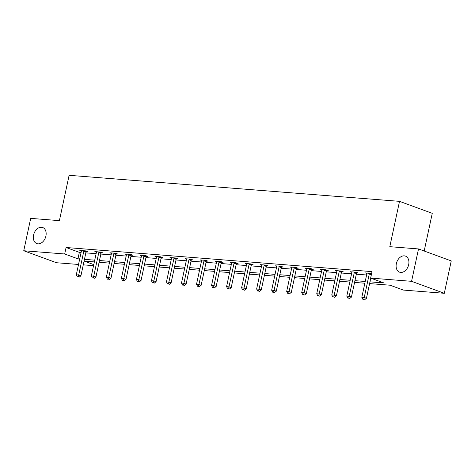 <?xml version="1.0" encoding="UTF-8"?>
<svg xmlns="http://www.w3.org/2000/svg" width="475" height="475" viewBox="0 0 475 475"><rect width="100%" height="100%" fill="white"/><g stroke="black" fill="none" stroke-linecap="round" stroke-linejoin="round"><path stroke-width="0.71" d="M45.909 236.039A8.556 6.074 110.1 0 1 36.801 243.592A8.556 6.074 110.1 0 1 33.577 235.066A8.556 6.074 110.1 0 1 42.685 227.513A8.556 6.074 110.1 0 1 45.909 236.039M408.684 264.628A8.556 6.074 110.1 0 1 399.576 272.175A8.556 6.074 110.1 0 1 396.352 263.655A8.556 6.074 110.1 0 1 405.46 256.102A8.556 6.074 110.1 0 1 408.684 264.628M424.181 251.014L432.262 213.328L399.522 201.347L69.112 175.311L59.399 220.638L30.691 218.375L23.75 250.752L64.689 253.982L77.959 258.839L79.699 258.976M399.522 201.347L389.803 246.679L418.511 248.942L451.25 260.918L444.309 293.295L403.37 290.071L390.094 285.214L369.598 283.599M93.545 265.656L83.273 264.842M78.518 264.468L56.489 262.734L23.75 250.752M369.972 281.847L383.901 282.946L370.631 278.089L372.02 271.617L66.078 247.505L79.349 252.362L81.082 252.498M85.838 252.872L96.11 253.68M100.866 254.06L111.138 254.867M115.894 255.241L126.166 256.049M130.922 256.423L141.194 257.236M145.95 257.61L156.222 258.418M160.977 258.792L171.249 259.605M176.005 259.979L186.277 260.787M191.027 261.161L201.305 261.974M206.055 262.348L216.333 263.156M221.083 263.53L231.361 264.343M236.111 264.717L246.382 265.525M251.138 265.899L261.41 266.707M266.166 267.087L276.438 267.894M281.194 268.268L291.466 269.076M296.222 269.45L306.494 270.263M311.25 270.637L321.522 271.445M326.277 271.819L336.549 272.632M341.305 273.006L351.577 273.814M356.333 274.188L366.605 275.001M371.598 273.564L365.334 272.929L366.908 273.505M356.737 272.887L358.298 273.012L356.084 272.199L350.307 271.748L351.88 272.323M341.709 271.706L343.271 271.825L341.056 271.017L335.279 270.56L336.852 271.136M326.681 270.518L328.243 270.643L326.028 269.83L320.251 269.378L321.824 269.954M311.653 269.337L313.215 269.456L311.006 268.648L305.223 268.191L306.797 268.767M296.632 268.149L298.187 268.274L295.978 267.467L290.195 267.009L291.775 267.585M281.604 266.968L283.159 267.087L280.951 266.279L275.168 265.822L276.747 266.404M266.576 265.78L268.132 265.905L265.923 265.098L260.14 264.64L261.719 265.216M251.548 264.599L253.104 264.723L250.895 263.91L245.112 263.459L246.691 264.035M236.52 263.411L238.082 263.536L235.867 262.728L230.09 262.271L231.663 262.847M221.493 262.23L223.054 262.354L220.839 261.541L215.062 261.09L216.636 261.666M206.465 261.048L208.026 261.167L205.812 260.359L200.034 259.902L201.608 260.478M191.437 259.861L192.998 259.985L190.784 259.172L185.007 258.721L186.58 259.297M176.409 258.679L177.971 258.798L175.756 257.99L169.979 257.533L171.552 258.109M161.381 257.492L162.943 257.616L160.728 256.809L154.951 256.352L156.524 256.928M146.353 256.31L147.915 256.429L145.7 255.621L139.923 255.164L141.497 255.74M131.326 255.123L132.887 255.247L130.678 254.44L124.895 253.982L126.469 254.558M116.304 253.941L117.859 254.066L115.651 253.252L109.867 252.795L111.447 253.377M101.276 252.753L102.832 252.878L100.623 252.071L94.84 251.613L96.419 252.189M86.248 251.572L87.804 251.697L85.595 250.883L79.812 250.432L81.391 251.008M418.511 248.942L411.57 281.319L444.309 293.295M66.078 247.505L64.689 253.982M370.631 278.089L411.57 281.319M84.449 259.35L94.721 260.158M99.477 260.532L109.749 261.345M114.505 261.719L124.777 262.527M129.532 262.901L139.804 263.708M144.56 264.088L154.832 264.896M159.588 265.27L169.86 266.077M174.616 266.451L184.888 267.265M189.644 267.639L199.916 268.446M204.672 268.82L214.943 269.634M219.699 270.008L229.971 270.815M234.721 271.189L244.999 272.003M249.749 272.377L260.027 273.184M264.777 273.558L275.049 274.372M279.805 274.746L290.077 275.553M294.832 275.928L305.104 276.735M309.86 277.115L320.132 277.923M324.888 278.297L335.16 279.104M339.916 279.478L350.188 280.292M354.944 280.666L365.216 281.473M94.347 261.909L84.158 261.102L93.765 264.623M364.842 283.225L354.57 282.411M349.814 282.037L339.542 281.23M334.786 280.856L324.514 280.042M319.758 279.668L309.486 278.861M304.73 278.487L294.458 277.679M289.702 277.299L279.431 276.492M274.675 276.118L264.403 275.31M259.647 274.936L249.375 274.123M244.625 273.748L234.347 272.941M229.597 272.567L219.319 271.753M214.569 271.379L204.292 270.572M199.542 270.198L189.27 269.384M184.514 269.01L174.242 268.203M169.486 267.829L159.214 267.021M154.458 266.641L144.186 265.834M139.43 265.46L129.158 264.652M124.403 264.278L114.131 263.465M109.375 263.091L99.103 262.283M79.349 252.362L77.959 258.839M369.556 273.262L369.455 273.446A1.336 0.95 -69.9 0 0 369.283 273.927L364.23 297.498L361.819 297.308L366.872 273.737A1.336 0.95 -69.9 0 0 366.908 273.25L366.89 273.054M370.767 278.142L366.439 298.306L364.23 297.498L363.808 299.369L362.847 299.292L363.808 299.369M364.693 299.689L366.439 298.306M361.819 297.308L362.847 299.292M354.528 272.08L354.427 272.264A1.336 0.95 -69.9 0 0 354.255 272.739L349.202 296.311L346.792 296.121L351.844 272.549A1.336 0.95 -69.9 0 0 351.88 272.062L351.862 271.866M356.939 272.513L356.642 273.072A1.336 0.95 -69.9 0 0 356.47 273.553L351.417 297.124L349.202 296.311L348.781 298.181L347.819 298.104L348.781 298.181M349.665 298.508L351.417 297.124M346.792 296.121L347.819 298.104M339.5 270.892L339.399 271.077A1.336 0.95 -69.9 0 0 339.227 271.558L334.174 295.129L331.764 294.939L336.822 271.368A1.336 0.95 -69.9 0 0 336.852 270.881L336.84 270.685M341.911 271.326L341.614 271.89A1.336 0.95 -69.9 0 0 341.442 272.365L336.389 295.937L334.174 295.129L333.753 297L332.791 296.923L333.753 297M334.637 297.32L336.389 295.937M331.764 294.939L332.791 296.923M324.473 269.711L324.372 269.895A1.336 0.95 -69.9 0 0 324.199 270.376L319.147 293.942L316.742 293.752L321.795 270.186A1.336 0.95 -69.9 0 0 321.824 269.693L321.812 269.497M326.883 270.144L326.586 270.702A1.336 0.95 -69.9 0 0 326.414 271.183L321.361 294.755L319.147 293.942L318.725 295.812L317.763 295.741L318.725 295.812M319.61 296.139L321.361 294.755M316.742 293.752L317.763 295.741M309.445 268.523L309.35 268.713A1.336 0.95 -69.9 0 0 309.172 269.188L304.119 292.76L301.714 292.57L306.767 268.998A1.336 0.95 -69.9 0 0 306.797 268.512L306.785 268.316M311.855 268.957L311.558 269.521A1.336 0.95 -69.9 0 0 311.386 269.996L306.333 293.568L304.119 292.76L303.703 294.631L302.735 294.553L303.703 294.631M304.588 294.951L306.333 293.568M301.714 292.57L302.735 294.553M294.417 267.342L294.322 267.526A1.336 0.95 -69.9 0 0 294.144 268.007L289.091 291.579L286.686 291.389L291.739 267.817A1.336 0.95 -69.9 0 0 291.775 267.324L291.757 267.134M296.827 267.775L296.531 268.333A1.336 0.95 -69.9 0 0 296.358 268.814L291.306 292.386L289.091 291.579L288.675 293.443L287.707 293.372L288.675 293.443M289.56 293.77L291.306 292.386M286.686 291.389L287.707 293.372M279.389 266.154L279.294 266.344A1.336 0.95 -69.9 0 0 279.116 266.819L274.063 290.391L271.658 290.201L276.711 266.629A1.336 0.95 -69.9 0 0 276.747 266.142L276.729 265.947M281.8 266.594L281.503 267.152A1.336 0.95 -69.9 0 0 281.331 267.633L276.278 291.199L274.063 290.391L273.647 292.262L272.68 292.184L273.647 292.262M274.532 292.582L276.278 291.199M271.658 290.201L272.68 292.184M264.361 264.973L264.266 265.157A1.336 0.95 -69.9 0 0 264.094 265.638L259.035 289.21L256.631 289.02L261.683 265.448A1.336 0.95 -69.9 0 0 261.719 264.955L261.701 264.765M266.772 265.406L266.475 265.97A1.336 0.95 -69.9 0 0 266.303 266.445L261.25 290.017L259.035 289.21L258.62 291.08L257.658 291.003L258.62 291.08M259.504 291.401L261.25 290.017M256.631 289.02L257.658 291.003M249.333 263.791L249.238 263.975A1.336 0.95 -69.9 0 0 249.066 264.45L244.013 288.022L241.603 287.832L246.656 264.26A1.336 0.95 -69.9 0 0 246.691 263.773L246.673 263.577M251.744 264.225L251.447 264.783A1.336 0.95 -69.9 0 0 251.275 265.264L246.222 288.836L244.013 288.022L243.592 289.892L242.63 289.815L243.592 289.892M244.477 290.219L246.222 288.836M241.603 287.832L242.63 289.815M234.306 262.604L234.211 262.788A1.336 0.95 -69.9 0 0 234.038 263.269L228.986 286.841L226.575 286.651L231.628 263.079A1.336 0.95 -69.9 0 0 231.663 262.592L231.646 262.396M236.716 263.037L236.419 263.601A1.336 0.95 -69.9 0 0 236.247 264.076L231.194 287.648L228.986 286.841L228.564 288.711L227.602 288.634L228.564 288.711M229.449 289.032L231.194 287.648M226.575 286.651L227.602 288.634M219.278 261.422L219.183 261.606A1.336 0.95 -69.9 0 0 219.011 262.081L213.958 285.653L211.547 285.463L216.6 261.891A1.336 0.95 -69.9 0 0 216.636 261.404L216.618 261.208M221.688 261.856L221.398 262.414A1.336 0.95 -69.9 0 0 221.219 262.895L216.167 286.467L213.958 285.653L213.536 287.523L212.574 287.446L213.536 287.523M214.421 287.85L216.167 286.467M211.547 285.463L212.574 287.446M204.256 260.235L204.155 260.419A1.336 0.95 -69.9 0 0 203.983 260.9L198.93 284.472L196.519 284.282L201.572 260.71A1.336 0.95 -69.9 0 0 201.608 260.223L201.59 260.027M206.661 260.668L206.37 261.232A1.336 0.95 -69.9 0 0 206.192 261.707L201.139 285.279L198.93 284.472L198.508 286.342L197.547 286.265L198.508 286.342M199.393 286.663L201.139 285.279M196.519 284.282L197.547 286.265M189.228 259.053L189.127 259.237A1.336 0.95 -69.9 0 0 188.955 259.712L183.902 283.284L181.492 283.094L186.544 259.528A1.336 0.95 -69.9 0 0 186.58 259.035L186.562 258.839M191.633 259.487L191.342 260.045A1.336 0.95 -69.9 0 0 191.17 260.526L186.111 284.098L183.902 283.284L183.481 285.154L182.519 285.077L183.481 285.154M184.365 285.481L186.111 284.098M181.492 283.094L182.519 285.077M174.2 257.866L174.099 258.056A1.336 0.95 -69.9 0 0 173.927 258.531L168.874 282.103L166.464 281.913L171.517 258.341A1.336 0.95 -69.9 0 0 171.552 257.854L171.534 257.658M176.605 258.299L176.314 258.863A1.336 0.95 -69.9 0 0 176.142 259.338L171.089 282.91L168.874 282.103L168.453 283.973L167.491 283.896L168.453 283.973M169.338 284.293L171.089 282.91M166.464 281.913L167.491 283.896M159.172 256.684L159.072 256.868A1.336 0.95 -69.9 0 0 158.899 257.349L153.847 280.915L151.436 280.731L156.495 257.159A1.336 0.95 -69.9 0 0 156.524 256.666L156.513 256.476M161.583 257.118L161.286 257.676A1.336 0.95 -69.9 0 0 161.114 258.157L156.061 281.728L153.847 280.915L153.425 282.785L152.463 282.714L153.425 282.785M154.31 283.112L156.061 281.728M151.436 280.731L152.463 282.714M144.145 255.497L144.044 255.687A1.336 0.95 -69.9 0 0 143.872 256.162L138.819 279.733L136.414 279.543L141.467 255.972A1.336 0.95 -69.9 0 0 141.497 255.485L141.485 255.289M146.555 255.93L146.258 256.494A1.336 0.95 -69.9 0 0 146.086 256.969L141.033 280.541L138.819 279.733L138.397 281.604L137.435 281.527L138.397 281.604M139.282 281.924L141.033 280.541M136.414 279.543L137.435 281.527M129.117 254.315L129.016 254.499A1.336 0.95 -69.9 0 0 128.844 254.98L123.791 278.552L121.386 278.362L126.439 254.79A1.336 0.95 -69.9 0 0 126.469 254.297L126.457 254.107M131.528 254.748L131.231 255.312A1.336 0.95 -69.9 0 0 131.058 255.787L126.006 279.359L123.791 278.552L123.375 280.416L122.407 280.345L123.375 280.416M124.26 280.743L126.006 279.359M121.386 278.362L122.407 280.345M114.089 253.133L113.994 253.317A1.336 0.95 -69.9 0 0 113.816 253.792L108.763 277.364L106.358 277.174L111.411 253.602A1.336 0.95 -69.9 0 0 111.447 253.116L111.429 252.92M116.5 253.567L116.203 254.125A1.336 0.95 -69.9 0 0 116.031 254.606L110.978 278.172L108.763 277.364L108.347 279.235L107.38 279.158L108.347 279.235M109.232 279.561L110.978 278.172M106.358 277.174L107.38 279.158M99.061 251.946L98.966 252.13A1.336 0.95 -69.9 0 0 98.788 252.611L93.735 276.183L91.331 275.993L96.383 252.421A1.336 0.95 -69.9 0 0 96.419 251.928L96.401 251.738M101.472 252.379L101.175 252.943A1.336 0.95 -69.9 0 0 101.003 253.418L95.95 276.99L93.735 276.183L93.32 278.053L92.352 277.976L93.32 278.053M94.204 278.374L95.95 276.99M91.331 275.993L92.352 277.976M84.033 250.764L83.938 250.948A1.336 0.95 -69.9 0 0 83.766 251.423L78.707 274.995L76.303 274.805L81.356 251.233A1.336 0.95 -69.9 0 0 81.391 250.747L81.373 250.551M86.444 251.198L86.147 251.756A1.336 0.95 -69.9 0 0 85.975 252.237L80.922 275.809L78.707 274.995L78.292 276.866L77.33 276.788L78.292 276.866M79.177 277.192L80.922 275.809M76.303 274.805L77.33 276.788M369.455 273.446L371.468 274.182M369.283 273.927L371.361 274.687M354.427 272.264L356.642 273.072M354.255 272.739L356.47 273.553M339.399 271.077L341.614 271.89M339.227 271.558L341.442 272.365M324.372 269.895L326.586 270.702M324.199 270.376L326.414 271.183M309.35 268.713L311.558 269.521M309.172 269.188L311.386 269.996M294.322 267.526L296.531 268.333M294.144 268.007L296.358 268.814M279.294 266.344L281.503 267.152M279.116 266.819L281.331 267.633M264.266 265.157L266.475 265.97M264.094 265.638L266.303 266.445M249.238 263.975L251.447 264.783M249.066 264.45L251.275 265.264M234.211 262.788L236.419 263.601M234.038 263.269L236.247 264.076M219.183 261.606L221.398 262.414M219.011 262.081L221.219 262.895M204.155 260.419L206.37 261.232M203.983 260.9L206.192 261.707M189.127 259.237L191.342 260.045M188.955 259.712L191.17 260.526M174.099 258.056L176.314 258.863M173.927 258.531L176.142 259.338M159.072 256.868L161.286 257.676M158.899 257.349L161.114 258.157M144.044 255.687L146.258 256.494M143.872 256.162L146.086 256.969M129.016 254.499L131.231 255.312M128.844 254.98L131.058 255.787M113.994 253.317L116.203 254.125M113.816 253.792L116.031 254.606M98.966 252.13L101.175 252.943M98.788 252.611L101.003 253.418M83.938 250.948L86.147 251.756M83.766 251.423L85.975 252.237"/></g></svg>
